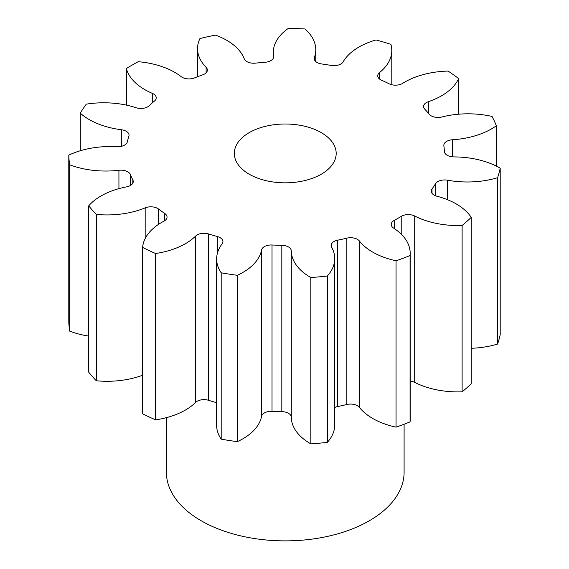 <?xml version="1.0" encoding="UTF-8"?>
<svg xmlns="http://www.w3.org/2000/svg" width="569" height="569" viewBox="0 0 569 569"><rect width="100%" height="100%" fill="white"/><g stroke="black" fill="none" stroke-linecap="round" stroke-linejoin="round"><path stroke-width="0.85" d="M321.265 132.627A50.933 29.41 0 0 0 265.759 126.247A50.933 29.41 0 0 0 234.314 153.417A50.933 29.41 0 0 0 249.229 174.214A50.933 29.41 0 0 0 304.742 180.586A50.933 29.41 0 0 0 336.187 153.417A50.933 29.41 0 0 0 321.265 132.627M166.397 417.653L166.397 472.263A118.85 68.614 0 0 0 201.213 520.784A118.85 68.614 0 0 0 330.731 535.657A118.85 68.614 0 0 0 404.097 472.263L404.097 424.232M471.217 217.394L471.217 383.748A216.476 124.981 0 0 1 462.113 391.835L462.113 225.48A216.476 124.981 0 0 0 471.217 217.394A65.328 37.718 180 0 0 456.217 203.922A65.328 37.718 180 0 0 436.956 196.234A9.68 5.59 180 0 1 434.097 195.096A9.68 5.59 180 0 1 431.266 191.141A9.68 5.59 180 0 1 432.02 188.979L432.02 193.304M500.208 168.189L500.208 334.544A216.476 124.981 0 0 1 497.591 344.074L497.591 177.72A216.476 124.981 0 0 0 500.208 168.189A65.328 37.718 180 0 0 499.795 167.955A65.328 37.718 180 0 0 453.998 156.909A9.68 5.59 180 0 1 447.213 155.273A9.68 5.59 180 0 1 444.382 151.439A159.171 91.901 180 0 0 443.87 145.785A9.68 5.59 180 0 1 443.834 145.315A9.68 5.59 180 0 1 452.447 139.768L452.447 156.831M452.447 139.768A65.328 37.718 180 0 0 496.353 125.756A216.476 124.981 0 0 0 492.029 116.439A65.328 37.718 180 0 0 441.871 116.979A9.68 5.59 180 0 1 431.146 115.813A9.68 5.59 180 0 1 429.232 114.241A159.171 91.901 180 0 0 424.78 109.191A9.68 5.59 180 0 1 423.585 106.503A9.68 5.59 180 0 1 428.372 101.68L428.372 113.203M428.372 101.68A65.328 37.718 180 0 0 458.614 78.572A216.476 124.981 0 0 0 448.095 71.075A65.328 37.718 180 0 0 402.653 83.351A9.68 5.59 180 0 1 389.182 83.814A159.171 91.901 180 0 0 381.557 80.25A9.68 5.59 180 0 1 380.569 79.752A9.68 5.59 180 0 1 377.738 75.805A9.68 5.59 180 0 1 379.551 72.547L379.551 79.063M379.551 72.547A65.328 37.718 180 0 0 391.792 50.563A65.328 37.718 180 0 0 390.896 44.332A216.476 124.981 0 0 0 376.009 39.951A65.328 37.718 180 0 0 343.143 61.836A9.68 5.59 180 0 1 331.165 65.428A159.171 91.901 180 0 0 321.684 63.963A9.68 5.59 180 0 1 317.061 62.476A9.68 5.59 180 0 1 314.223 58.522A9.68 5.59 180 0 1 314.422 57.391L314.422 59.653M273.618 57.263L273.618 56.16A9.68 5.59 180 0 1 273.668 56.708A9.68 5.59 180 0 1 265.204 62.256A159.171 91.901 180 0 0 255.517 63.138A9.68 5.59 180 0 1 246.868 61.601A9.68 5.59 180 0 1 244.25 58.842A65.328 37.718 180 0 0 226.633 40.243A65.328 37.718 180 0 0 215.53 35.1A216.476 124.981 0 0 0 199.925 38.557A65.328 37.718 180 0 0 197.55 48.642L197.55 76.73M206.106 72.825L206.106 67.298A9.68 5.59 180 0 1 207.372 70.065A9.68 5.59 180 0 1 202.713 74.838A159.171 91.901 180 0 0 194.484 77.925A9.68 5.59 180 0 1 182.123 77.284A9.68 5.59 180 0 1 181.17 76.644A65.328 37.718 180 0 0 174.747 72.334A65.328 37.718 180 0 0 138.203 61.701A216.476 124.981 0 0 0 126.382 68.522L126.382 105.116M435.534 195.779L435.534 183.695A159.171 91.901 180 0 1 432.02 188.979M435.534 183.695A9.68 5.59 180 0 1 447.611 180.209L447.611 199.747M497.591 177.72A65.328 37.718 180 0 1 447.611 180.209M273.618 56.16A65.328 37.718 180 0 1 273.298 52.448A65.328 37.718 180 0 1 288.227 28.45A216.476 124.981 0 0 1 304.913 28.955A65.328 37.718 180 0 1 315.774 49.773A65.328 37.718 180 0 1 314.422 57.391M206.106 67.298A65.328 37.718 180 0 1 197.55 48.642M152.279 102.911L152.279 93.33A65.328 37.718 180 0 1 126.382 68.522M152.279 93.33A9.68 5.59 180 0 1 156.219 97.832A9.68 5.59 180 0 1 154.491 101.019A159.171 91.901 180 0 0 149.149 105.77A9.68 5.59 180 0 1 136.083 107.726A65.328 37.718 180 0 0 86.296 104.155A216.476 124.981 0 0 0 80.307 113.167L80.307 150.749M121.439 146.304L121.439 129.753A65.328 37.718 180 0 1 80.307 113.167M121.439 129.753A9.68 5.59 180 0 1 129.049 135.209A9.68 5.59 180 0 1 128.879 136.254A159.171 91.901 180 0 0 127.342 141.845A9.68 5.59 180 0 1 116.787 146.702A65.328 37.718 180 0 0 68.792 155.138A216.476 124.981 0 0 0 69.667 164.775L69.667 331.13A65.328 37.718 180 0 0 88.721 336.094M118.928 188.638L118.928 170.266A65.328 37.718 180 0 1 69.667 164.775M118.928 170.266A9.68 5.59 180 0 1 130.301 174.455L130.301 185.558M132.84 183.154L132.84 179.925A159.171 91.901 180 0 1 130.301 174.455M132.84 179.925A9.68 5.59 180 0 1 133.253 181.539A9.68 5.59 180 0 1 126.624 186.845A65.328 37.718 180 0 0 88.721 205.814A216.476 124.981 0 0 0 96.303 214.413L96.303 380.768A65.328 37.718 180 0 0 142.627 375.22M145.173 238.518L145.173 207.863A65.328 37.718 180 0 1 96.303 214.413M145.173 207.863A9.68 5.59 180 0 1 158.523 209.022L158.523 224.378M164.697 220.722L164.697 213.425A159.171 91.901 180 0 1 158.523 209.022M164.697 213.425A9.68 5.59 180 0 1 167.044 217.073A9.68 5.59 180 0 1 163.886 221.206A65.328 37.718 180 0 0 142.627 247.437A216.476 124.981 0 0 0 155.614 253.511L155.614 419.865A65.328 37.718 180 0 0 195.644 402.404L195.644 236.05A65.328 37.718 180 0 1 155.614 253.511M195.644 236.05A9.68 5.59 180 0 1 208.652 233.973L208.652 400.327A9.68 5.59 0 0 0 195.644 402.404M217.394 253.276L217.394 236.548A159.171 91.901 180 0 1 208.652 233.973M217.394 236.548A9.68 5.59 180 0 1 222.941 241.597A9.68 5.59 180 0 1 222.13 243.845A65.328 37.718 180 0 0 216.64 258.973L216.64 425.328A65.328 37.718 180 0 0 221.192 439.154A216.476 124.981 0 0 0 237.337 441.651A65.328 37.718 180 0 0 261.598 416.302L261.598 249.947A65.328 37.718 180 0 1 237.337 275.296L237.337 441.651M237.337 275.296A216.476 124.981 0 0 1 221.192 272.8A65.328 37.718 180 0 1 216.64 258.973M261.598 249.947A9.68 5.59 180 0 1 272.025 244.997L272.025 411.351A9.68 5.59 0 0 0 261.598 416.302M281.819 245.296A9.68 5.59 180 0 1 291.292 250.844A65.328 37.718 180 0 0 310.83 277.523L310.83 443.877A65.328 37.718 180 0 1 291.292 417.198A9.68 5.59 0 0 0 281.819 411.65L281.819 245.296A159.171 91.901 180 0 1 272.025 244.997M310.83 277.523A216.476 124.981 0 0 0 327.339 276.015L327.339 442.369A65.328 37.718 180 0 0 334.728 424.951L334.728 258.596A65.328 37.718 180 0 1 327.339 276.015M346.841 238.155A9.68 5.59 180 0 1 359.402 241.007A65.328 37.718 180 0 0 396.052 260.787L396.052 427.141A65.328 37.718 180 0 1 359.402 407.361A9.68 5.59 0 0 0 346.841 404.509L346.841 238.155A159.171 91.901 180 0 1 337.687 240.189A9.68 5.59 180 0 0 331.194 245.459A9.68 5.59 180 0 0 331.649 247.152A65.328 37.718 180 0 1 334.728 258.596M396.052 260.787A216.476 124.981 0 0 0 410.071 255.531L410.071 421.885A65.328 37.718 180 0 0 410.192 419.573L410.192 253.219A65.328 37.718 180 0 1 410.071 255.531M401.216 234.144L401.216 216.369A159.171 91.901 180 0 1 394.281 220.374A9.68 5.59 180 0 0 391.23 224.442A9.68 5.59 180 0 0 393.677 228.155A65.328 37.718 180 0 1 410.192 253.219M401.216 216.369A9.68 5.59 180 0 1 414.701 216.021L414.701 382.375A9.68 5.59 0 0 0 410.192 381.074M462.113 225.48A65.328 37.718 180 0 1 414.701 216.021M497.591 344.074A65.328 37.718 180 0 1 471.217 348.278M462.113 391.835A65.328 37.718 180 0 1 414.701 382.375M396.052 427.141A216.476 124.981 0 0 0 410.071 421.885M346.841 404.509A159.171 91.901 180 0 1 337.687 406.543A9.68 5.59 0 0 0 334.728 407.496M310.83 443.877A216.476 124.981 0 0 0 327.339 442.369M281.819 411.65A159.171 91.901 180 0 1 272.025 411.351M216.64 402.696A159.171 91.901 180 0 1 208.652 400.327M142.627 247.437L142.627 413.791A216.476 124.981 0 0 0 155.614 419.865M88.721 205.814L88.721 372.169A216.476 124.981 0 0 0 96.303 380.768M68.792 155.138L68.792 321.492A216.476 124.981 0 0 0 69.667 331.13M496.353 125.756L496.353 166.105M458.614 78.572L458.614 114.205M221.192 272.8L221.192 439.154M394.281 220.374L394.281 228.553M359.402 241.007L359.402 407.361M337.687 240.189L337.687 406.543M291.292 250.844L291.292 417.198M273.298 52.448L273.298 58.23M315.774 49.773L315.774 61.552M391.792 50.563L391.792 84.745"/></g></svg>
